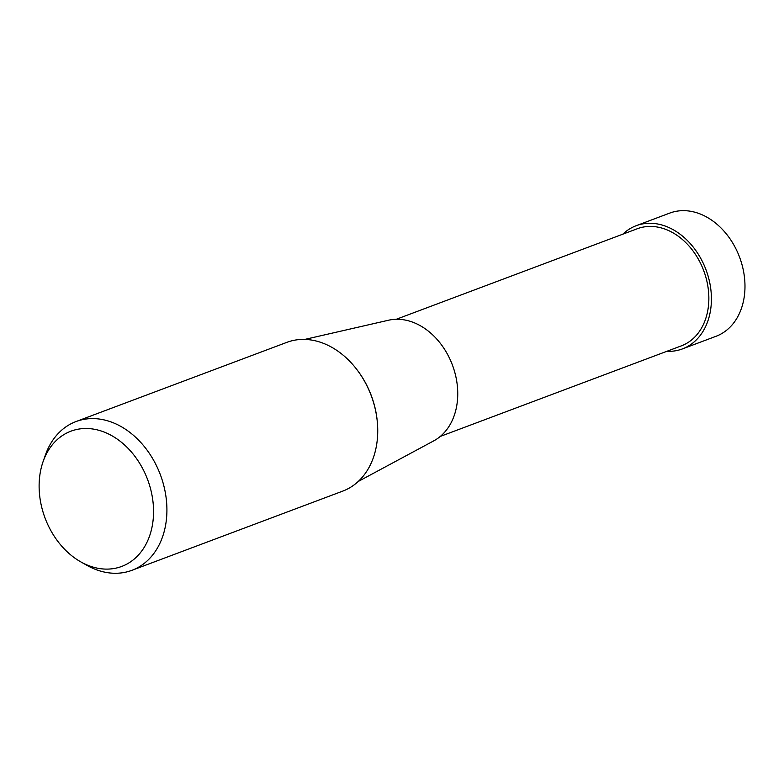 <?xml version="1.0" encoding="UTF-8"?>
<svg xmlns="http://www.w3.org/2000/svg" width="784" height="784" viewBox="0 0 784 784"><rect width="100%" height="100%" fill="white"/><g stroke="black" fill="none" stroke-linecap="round" stroke-linejoin="round"><path stroke-width="1.18" d="M636.157 225.714L669.722 213.101A65.797 49.882 69.4 0 1 739.067 255.868A65.797 49.882 69.4 0 1 716.008 336.297L682.433 348.909A65.797 49.882 -110.6 0 0 705.502 268.481A65.797 49.882 -110.6 0 0 636.157 225.714A65.797 49.882 -110.6 0 0 622.829 234.171M666.841 351.31A65.797 49.882 -110.6 0 0 682.433 348.909M76.028 421.547L286.856 342.353A79.458 60.241 69.4 0 1 370.587 393.989A79.458 60.241 69.4 0 1 342.745 491.117L131.918 570.321A79.458 60.241 -110.6 0 0 159.769 473.193A79.458 60.241 -110.6 0 0 76.028 421.547A79.458 60.241 -110.6 0 0 45.403 455.014L43.091 461.609A72.236 54.762 -110.6 0 0 45.609 519.478A72.236 54.762 -110.6 0 0 80.752 561.854A72.236 54.762 -110.6 0 0 140.718 552.338A72.236 54.762 -110.6 0 0 147.059 478.132A72.236 54.762 -110.6 0 0 93.296 429.083A72.236 54.762 -110.6 0 0 43.091 461.609M80.752 561.854L86.838 565.293A79.458 60.241 -110.6 0 0 131.918 570.321M304.809 339.413L388.482 320.235A64.758 49.098 69.4 0 1 451.927 363.766A64.758 49.098 69.4 0 1 433.787 440.843L358.19 481.503M396.312 319.274L637.294 228.742A62.563 47.432 69.4 0 1 703.228 269.402A62.563 47.432 69.4 0 1 681.296 345.881L440.314 436.414M377.339 422.194A77.704 58.908 -110.6 0 0 370.685 393.999A77.704 58.908 -110.6 0 0 358.268 371.44"/></g></svg>
